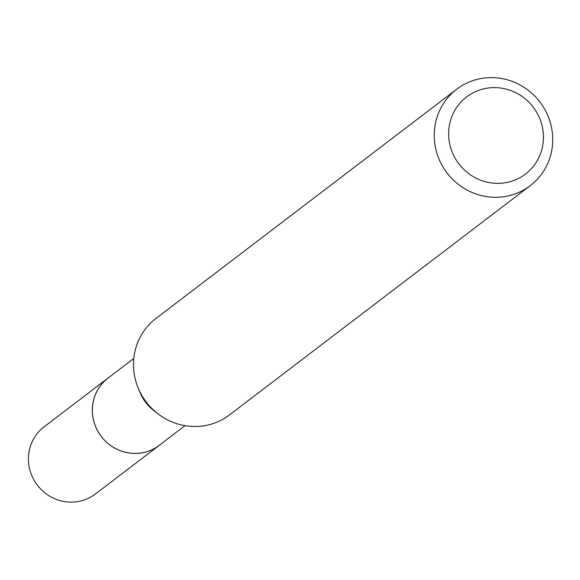 <?xml version="1.0" encoding="UTF-8"?>
<svg xmlns="http://www.w3.org/2000/svg" width="580" height="580" viewBox="0 0 580 580"><rect width="100%" height="100%" fill="white"/><g stroke="black" fill="none" stroke-linecap="round" stroke-linejoin="round"><path stroke-width="0.87" d="M185.006 425.684L159.239 445.317A42.246 40.709 -127.3 0 1 140.541 453.045A42.246 40.709 -127.3 0 1 95.918 427.3A42.246 40.709 -127.3 0 1 108.018 378.124L133.784 358.483M160.232 444.563A42.267 40.73 -127.3 0 1 140.541 453.067A42.267 40.73 -127.3 0 1 95.635 426.713A42.267 40.73 -127.3 0 1 109.011 377.363M530.221 185.68L229.492 414.896A60.639 58.435 -127.3 0 1 202.659 425.981A60.639 58.435 -127.3 0 1 157.506 413.482A60.639 58.435 -127.3 0 1 138.257 388.23A60.639 58.435 -127.3 0 1 155.976 318.442L456.707 89.226A60.639 58.435 -127.3 0 1 483.539 78.141A60.639 58.435 -127.3 0 1 547.6 115.087A60.639 58.435 -127.3 0 1 530.221 185.68A60.639 58.435 -127.3 0 1 503.389 196.765A60.639 58.435 -127.3 0 1 439.328 159.819A60.639 58.435 -127.3 0 1 456.707 89.226M488.099 88.037A48.51 46.748 -127.3 0 1 542.779 129.159A48.51 46.748 -127.3 0 1 503.984 182.939A48.51 46.748 -127.3 0 1 449.304 141.817A48.51 46.748 -127.3 0 1 488.099 88.037M157.506 413.482L153.591 410.415A42.246 40.709 -127.3 0 1 140.179 392.82L138.257 388.23M160.645 444.244A42.289 40.745 -127.3 0 1 159.239 445.367L95.294 494.059A42.246 40.709 -127.3 0 1 29 465.958A42.246 40.709 -127.3 0 1 44.073 426.865L107.974 378.109A42.289 40.745 -127.3 0 1 109.431 377.051M159.239 445.367A42.289 40.745 -127.3 0 1 92.887 417.245A42.289 40.745 -127.3 0 1 107.974 378.109"/></g></svg>

